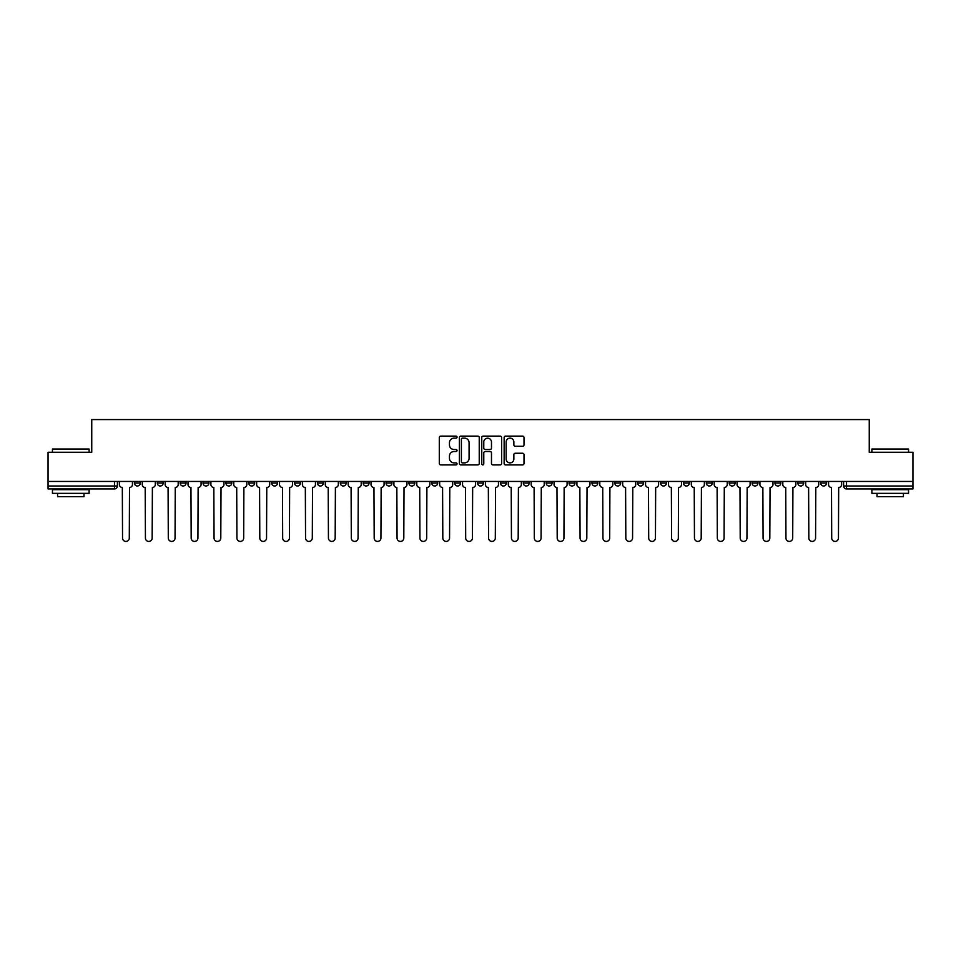 <?xml version="1.0" encoding="UTF-8"?>
<svg xmlns="http://www.w3.org/2000/svg" width="961" height="961" viewBox="0 0 961 961"><rect width="100%" height="100%" fill="white"/><g stroke="black" fill="none" stroke-linecap="round" stroke-linejoin="round"><path stroke-width="1.44" d="M457.04 437.123A1.009 1.009 0 0 0 456.031 436.114L440.739 436.114A1.441 1.441 0 0 0 439.297 437.555L439.297 463.466A1.441 1.441 0 0 0 440.739 464.908L456.031 464.908A1.009 1.009 0 0 0 457.04 463.899A1.009 1.009 0 0 0 456.031 462.89L454.048 462.89A4.601 4.601 0 0 1 449.448 458.289L449.448 456.127A4.601 4.601 0 0 1 454.048 451.514L456.031 451.514A1.009 1.009 0 0 0 457.04 450.517A1.009 1.009 0 0 0 456.031 449.508L454.048 449.508A4.601 4.601 0 0 1 449.448 444.895L449.448 442.745A4.601 4.601 0 0 1 454.048 438.132L456.031 438.132A1.009 1.009 0 0 0 457.04 437.123M752.079 481.449L752.079 483.071L757.953 483.071A2.931 2.931 0 0 1 755.01 486.002A2.931 2.931 0 0 1 752.079 483.071L752.079 481.449M729.207 481.449L729.207 483.071L735.069 483.071A2.931 2.931 0 0 1 732.138 486.002A2.931 2.931 0 0 1 729.207 483.071L729.207 481.449M591.952 481.449L591.952 483.071L597.814 483.071A2.931 2.931 0 0 1 594.883 486.002A2.931 2.931 0 0 1 591.952 483.071L591.952 481.449M569.068 481.449L569.068 483.071L574.942 483.071A2.931 2.931 0 0 1 571.999 486.002A2.931 2.931 0 0 1 569.068 483.071L569.068 481.449M546.196 481.449L546.196 483.071L552.058 483.071A2.931 2.931 0 0 1 549.127 486.002A2.931 2.931 0 0 1 546.196 483.071L546.196 481.449M500.441 481.449L500.441 483.071L506.315 483.071A2.931 2.931 0 0 1 503.372 486.002A2.931 2.931 0 0 1 500.441 483.071L500.441 481.449M454.685 483.071L454.685 481.449L454.685 483.071A2.931 2.931 0 0 0 457.628 486.002A2.931 2.931 0 0 1 454.685 483.071L460.559 483.071A2.931 2.931 0 0 1 457.628 486.002A2.931 2.931 0 0 0 460.559 483.071L460.559 481.449L460.559 483.071M431.813 483.071L431.813 481.449L431.813 483.071A2.931 2.931 0 0 0 434.744 486.002A2.931 2.931 0 0 1 431.813 483.071L437.675 483.071A2.931 2.931 0 0 1 434.744 486.002M408.942 483.071L408.942 481.449L408.942 483.071A2.931 2.931 0 0 0 411.873 486.002A2.931 2.931 0 0 1 408.942 483.071L414.804 483.071A2.931 2.931 0 0 1 411.873 486.002A2.931 2.931 0 0 0 414.804 483.071L414.804 481.449L414.804 483.071M386.058 481.449L386.058 483.071L391.932 483.071A2.931 2.931 0 0 1 389.001 486.002A2.931 2.931 0 0 1 386.058 483.071L386.058 481.449M363.186 481.449L363.186 483.071L369.048 483.071A2.931 2.931 0 0 1 366.117 486.002A2.931 2.931 0 0 1 363.186 483.071L363.186 481.449M340.314 481.449L340.314 483.071L346.176 483.071A2.931 2.931 0 0 1 343.245 486.002A2.931 2.931 0 0 1 340.314 483.071L340.314 481.449M317.43 483.071L317.43 481.449L317.43 483.071A2.931 2.931 0 0 0 320.361 486.002A2.931 2.931 0 0 1 317.43 483.071L323.304 483.071A2.931 2.931 0 0 1 320.361 486.002M271.675 483.071L271.675 481.449L271.675 483.071A2.931 2.931 0 0 0 274.618 486.002A2.931 2.931 0 0 1 271.675 483.071L277.549 483.071A2.931 2.931 0 0 1 274.618 486.002A2.931 2.931 0 0 0 277.549 483.071L277.549 481.449L277.549 483.071M248.803 483.071L248.803 481.449L248.803 483.071A2.931 2.931 0 0 0 251.734 486.002A2.931 2.931 0 0 1 248.803 483.071L254.665 483.071A2.931 2.931 0 0 1 251.734 486.002A2.931 2.931 0 0 0 254.665 483.071L254.665 481.449L254.665 483.071M225.931 483.071L225.931 481.449L225.931 483.071A2.931 2.931 0 0 0 228.862 486.002A2.931 2.931 0 0 1 225.931 483.071L231.793 483.071A2.931 2.931 0 0 1 228.862 486.002A2.931 2.931 0 0 0 231.793 483.071L231.793 481.449L231.793 483.071M203.047 483.071L203.047 481.449L203.047 483.071A2.931 2.931 0 0 0 205.99 486.002A2.931 2.931 0 0 1 203.047 483.071L208.921 483.071A2.931 2.931 0 0 1 205.99 486.002M180.175 483.071L180.175 481.449L180.175 483.071A2.931 2.931 0 0 0 183.107 486.002A2.931 2.931 0 0 1 180.175 483.071L186.038 483.071A2.931 2.931 0 0 1 183.107 486.002A2.931 2.931 0 0 0 186.038 483.071L186.038 481.449L186.038 483.071M157.304 483.071L157.304 481.449L157.304 483.071A2.931 2.931 0 0 0 160.235 486.002A2.931 2.931 0 0 1 157.304 483.071L163.166 483.071A2.931 2.931 0 0 1 160.235 486.002A2.931 2.931 0 0 0 163.166 483.071L163.166 481.449L163.166 483.071M522.568 446.264A1.441 1.441 0 0 0 524.009 444.823L524.009 437.555A1.441 1.441 0 0 0 522.568 436.114L505.582 436.114A1.441 1.441 0 0 0 504.141 437.555L504.141 463.466A1.441 1.441 0 0 0 505.582 464.908L522.568 464.908A1.441 1.441 0 0 0 524.009 463.466L524.009 454.685A1.441 1.441 0 0 0 522.568 453.244L515.3 453.244A1.441 1.441 0 0 0 513.859 454.685L513.859 459.046A3.856 3.856 0 0 1 510.003 462.89A3.856 3.856 0 0 1 506.159 459.046L506.159 441.988A3.856 3.856 0 0 1 510.003 438.132A3.856 3.856 0 0 1 513.859 441.988L513.859 444.823A1.441 1.441 0 0 0 515.3 446.264L522.568 446.264M48.05 481.449L48.05 452.271L91.751 452.271L91.751 419.573L869.249 419.573L869.249 452.271L912.95 452.271L912.95 481.449L48.05 481.449L48.05 486.002L117.41 486.002L117.41 481.449M479.239 437.555A1.441 1.441 0 0 0 477.797 436.114L460.812 436.114A1.441 1.441 0 0 0 459.382 437.555L459.382 463.466A1.441 1.441 0 0 0 460.812 464.908L477.797 464.908A1.441 1.441 0 0 0 479.239 463.466L479.239 437.555M483.203 436.114L500.188 436.114A1.441 1.441 0 0 1 501.618 437.555L501.618 463.466A1.441 1.441 0 0 1 500.188 464.908L492.909 464.908A1.441 1.441 0 0 1 491.479 463.466L491.479 452.955A1.441 1.441 0 0 0 490.038 451.514L485.209 451.514A1.441 1.441 0 0 0 483.779 452.955L483.779 463.899A1.009 1.009 0 0 1 482.77 464.908A1.009 1.009 0 0 1 481.761 463.899L481.761 437.555A1.441 1.441 0 0 1 483.203 436.114M843.59 481.449L843.59 486.002L912.95 486.002L912.95 488.933L846.521 488.933A2.931 2.931 0 0 1 843.59 486.002A2.931 2.931 0 0 0 846.521 488.933L846.521 481.449M912.95 481.449L912.95 486.002M117.41 486.002A2.931 2.931 0 0 1 114.479 488.933L48.05 488.933L48.05 486.002M826.58 481.449L826.58 483.071A2.931 2.931 0 0 1 823.649 486.002A2.931 2.931 0 0 1 820.706 483.071A2.931 2.931 0 0 0 823.649 486.002M820.706 481.449L820.706 483.071L826.58 483.071M803.696 481.449L803.696 483.071A2.931 2.931 0 0 1 800.765 486.002A2.931 2.931 0 0 1 797.834 483.071L803.696 483.071M797.834 481.449L797.834 483.071M780.825 481.449L780.825 483.071A2.931 2.931 0 0 1 777.893 486.002A2.931 2.931 0 0 1 774.962 483.071L780.825 483.071M774.962 481.449L774.962 483.071M757.953 481.449L757.953 483.071M735.069 481.449L735.069 483.071L735.069 481.449M712.197 481.449L712.197 483.071A2.931 2.931 0 0 1 709.266 486.002A2.931 2.931 0 0 1 706.335 483.071L712.197 483.071M706.335 481.449L706.335 483.071M689.325 481.449L689.325 483.071A2.931 2.931 0 0 1 686.382 486.002A2.931 2.931 0 0 1 683.451 483.071L689.325 483.071M683.451 481.449L683.451 483.071M666.441 481.449L666.441 483.071A2.931 2.931 0 0 1 663.51 486.002A2.931 2.931 0 0 1 660.579 483.071L666.441 483.071M660.579 481.449L660.579 483.071M643.57 481.449L643.57 483.071A2.931 2.931 0 0 1 640.639 486.002A2.931 2.931 0 0 1 637.696 483.071L643.57 483.071M637.696 481.449L637.696 483.071M620.686 481.449L620.686 483.071A2.931 2.931 0 0 1 617.755 486.002A2.931 2.931 0 0 1 614.824 483.071L620.686 483.071M614.824 481.449L614.824 483.071M597.814 481.449L597.814 483.071A2.931 2.931 0 0 1 594.883 486.002M574.942 481.449L574.942 483.071M552.058 483.071L552.058 481.449L552.058 483.071A2.931 2.931 0 0 1 549.127 486.002M529.187 481.449L529.187 483.071A2.931 2.931 0 0 1 526.256 486.002A2.931 2.931 0 0 1 523.325 483.071A2.931 2.931 0 0 0 526.256 486.002A2.931 2.931 0 0 0 529.187 483.071L523.325 483.071L523.325 481.449M506.315 483.071L506.315 481.449L506.315 483.071A2.931 2.931 0 0 1 503.372 486.002M483.431 481.449L483.431 483.071A2.931 2.931 0 0 1 480.5 486.002A2.931 2.931 0 0 1 477.569 483.071A2.931 2.931 0 0 0 480.5 486.002M477.569 481.449L477.569 483.071L483.431 483.071M437.675 481.449L437.675 483.071L437.675 481.449M391.932 483.071L391.932 481.449L391.932 483.071A2.931 2.931 0 0 1 389.001 486.002M369.048 483.071L369.048 481.449L369.048 483.071A2.931 2.931 0 0 1 366.117 486.002M346.176 483.071L346.176 481.449L346.176 483.071A2.931 2.931 0 0 1 343.245 486.002M323.304 481.449L323.304 483.071L323.304 481.449M300.421 483.071L300.421 481.449L300.421 483.071A2.931 2.931 0 0 1 297.49 486.002A2.931 2.931 0 0 1 294.559 483.071L300.421 483.071A2.931 2.931 0 0 1 297.49 486.002M294.559 481.449L294.559 483.071M208.921 481.449L208.921 483.071L208.921 481.449M140.294 481.449L140.294 483.071A2.931 2.931 0 0 1 137.351 486.002A2.931 2.931 0 0 1 134.42 483.071A2.931 2.931 0 0 0 137.351 486.002A2.931 2.931 0 0 0 140.294 483.071L140.294 481.449M134.42 481.449L134.42 483.071L140.294 483.071M462.397 438.132A1.009 1.009 0 0 0 461.388 439.141L461.388 461.881A1.009 1.009 0 0 0 462.397 462.89L464.487 462.89A4.601 4.601 0 0 0 469.088 458.289L469.088 442.745A4.601 4.601 0 0 0 464.487 438.132L462.397 438.132M491.479 442.06A3.856 3.856 0 0 0 487.623 438.204A3.856 3.856 0 0 0 483.779 442.06L483.779 448.066A1.441 1.441 0 0 0 485.209 449.508L490.038 449.508A1.441 1.441 0 0 0 491.479 448.066L491.479 442.06M119.392 484.536L119.392 481.449L119.392 484.536A2.931 2.931 0 0 0 122.323 487.467L122.54 538.052A3.376 3.376 0 0 0 125.915 541.427A3.376 3.376 0 0 0 129.291 538.052L129.507 487.467A2.931 2.931 0 0 0 132.438 484.536L132.438 481.449L132.438 484.536M122.323 487.467L122.54 538.052M129.291 538.052L129.507 487.467M142.264 484.536L142.264 481.449L142.264 484.536A2.931 2.931 0 0 0 145.195 487.467L145.423 538.052A3.376 3.376 0 0 0 148.799 541.427A3.376 3.376 0 0 0 152.162 538.052L152.391 487.467A2.931 2.931 0 0 0 155.322 484.536L155.322 481.449L155.322 484.536M165.148 484.536L165.148 481.449L165.148 484.536A2.931 2.931 0 0 0 168.079 487.467L168.295 538.052A3.376 3.376 0 0 0 171.671 541.427A3.376 3.376 0 0 0 175.046 538.052L175.262 487.467A2.931 2.931 0 0 0 178.193 484.536L178.193 481.449L178.193 484.536M145.195 487.467L145.423 538.052M152.162 538.052L152.391 487.467M168.079 487.467L168.295 538.052M175.046 538.052L175.262 487.467M52.447 449.039L89.109 449.039L52.447 449.039L52.447 452.271M89.109 493.329L52.447 493.329L52.447 489.666L89.109 489.666L89.109 493.329M83.979 493.329L83.979 496.705L57.576 496.705L57.576 493.329M871.891 449.039L908.553 449.039L871.891 449.039L871.891 452.271M908.553 493.329L871.891 493.329L871.891 489.666L908.553 489.666L908.553 493.329M903.424 493.329L903.424 496.705L877.021 496.705L877.021 493.329M188.02 484.536L188.02 481.449L188.02 484.536A2.931 2.931 0 0 0 190.951 487.467L191.179 538.052A3.376 3.376 0 0 0 194.542 541.427A3.376 3.376 0 0 0 197.918 538.052L198.134 487.467A2.931 2.931 0 0 0 201.077 484.536L201.077 481.449L201.077 484.536M210.891 484.536L210.891 481.449L210.891 484.536A2.931 2.931 0 0 0 213.835 487.467L214.051 538.052A3.376 3.376 0 0 0 217.426 541.427A3.376 3.376 0 0 0 220.79 538.052L221.018 487.467A2.931 2.931 0 0 0 223.949 484.536L223.949 481.449L223.949 484.536M233.775 484.536L233.775 481.449L233.775 484.536A2.931 2.931 0 0 0 236.706 487.467L236.923 538.052A3.376 3.376 0 0 0 240.298 541.427A3.376 3.376 0 0 0 243.674 538.052L243.89 487.467A2.931 2.931 0 0 0 246.821 484.536L246.821 481.449L246.821 484.536M190.951 487.467L191.179 538.052M197.918 538.052L198.134 487.467M213.835 487.467L214.051 538.052M220.79 538.052L221.018 487.467M236.706 487.467L236.923 538.052M243.674 538.052L243.89 487.467M256.647 484.536L256.647 481.449L256.647 484.536A2.931 2.931 0 0 0 259.578 487.467L259.806 538.052A3.376 3.376 0 0 0 263.17 541.427A3.376 3.376 0 0 0 266.545 538.052L266.774 487.467A2.931 2.931 0 0 0 269.705 484.536L269.705 481.449L269.705 484.536M259.578 487.467L259.806 538.052M266.545 538.052L266.774 487.467M279.531 484.536L279.531 481.449L279.531 484.536A2.931 2.931 0 0 0 282.462 487.467L282.678 538.052A3.376 3.376 0 0 0 286.054 541.427A3.376 3.376 0 0 0 289.429 538.052L289.645 487.467A2.931 2.931 0 0 0 292.576 484.536L292.576 481.449L292.576 484.536M282.462 487.467L282.678 538.052M289.429 538.052L289.645 487.467M302.403 484.536L302.403 481.449L302.403 484.536A2.931 2.931 0 0 0 305.334 487.467L305.55 538.052A3.376 3.376 0 0 0 308.925 541.427A3.376 3.376 0 0 0 312.301 538.052L312.517 487.467A2.931 2.931 0 0 0 315.448 484.536L315.448 481.449L315.448 484.536M305.334 487.467L305.55 538.052M312.301 538.052L312.517 487.467M325.274 484.536L325.274 481.449L325.274 484.536A2.931 2.931 0 0 0 328.206 487.467L328.434 538.052A3.376 3.376 0 0 0 331.809 541.427A3.376 3.376 0 0 0 335.173 538.052L335.401 487.467A2.931 2.931 0 0 0 338.332 484.536L338.332 481.449L338.332 484.536M328.206 487.467L328.434 538.052M335.173 538.052L335.401 487.467M348.158 484.536L348.158 481.449L348.158 484.536A2.931 2.931 0 0 0 351.089 487.467L351.306 538.052A3.376 3.376 0 0 0 354.681 541.427A3.376 3.376 0 0 0 358.057 538.052L358.273 487.467A2.931 2.931 0 0 0 361.204 484.536L361.204 481.449L361.204 484.536M371.03 484.536L371.03 481.449L371.03 484.536A2.931 2.931 0 0 0 373.961 487.467L374.189 538.052A3.376 3.376 0 0 0 377.553 541.427A3.376 3.376 0 0 0 380.928 538.052L381.145 487.467A2.931 2.931 0 0 0 384.088 484.536L384.088 481.449L384.088 484.536M393.902 484.536L393.902 481.449L393.902 484.536A2.931 2.931 0 0 0 396.845 487.467L397.061 538.052A3.376 3.376 0 0 0 400.437 541.427A3.376 3.376 0 0 0 403.8 538.052L404.028 487.467A2.931 2.931 0 0 0 406.959 484.536L406.959 481.449L406.959 484.536M416.786 484.536L416.786 481.449L416.786 484.536A2.931 2.931 0 0 0 419.717 487.467L419.933 538.052A3.376 3.376 0 0 0 423.308 541.427A3.376 3.376 0 0 0 426.684 538.052L426.9 487.467A2.931 2.931 0 0 0 429.831 484.536L429.831 481.449L429.831 484.536M439.657 484.536L439.657 481.449L439.657 484.536A2.931 2.931 0 0 0 442.589 487.467L442.817 538.052A3.376 3.376 0 0 0 446.18 541.427A3.376 3.376 0 0 0 449.556 538.052L449.784 487.467A2.931 2.931 0 0 0 452.715 484.536L452.715 481.449L452.715 484.536M462.541 484.536L462.541 481.449L462.541 484.536A2.931 2.931 0 0 0 465.472 487.467L465.689 538.052A3.376 3.376 0 0 0 469.064 541.427A3.376 3.376 0 0 0 472.44 538.052L472.656 487.467A2.931 2.931 0 0 0 475.587 484.536L475.587 481.449L475.587 484.536M351.089 487.467L351.306 538.052M358.057 538.052L358.273 487.467M373.961 487.467L374.189 538.052M380.928 538.052L381.145 487.467M396.845 487.467L397.061 538.052M403.8 538.052L404.028 487.467M419.717 487.467L419.933 538.052M426.684 538.052L426.9 487.467M442.589 487.467L442.817 538.052M449.556 538.052L449.784 487.467M465.472 487.467L465.689 538.052M472.44 538.052L472.656 487.467M485.413 484.536L485.413 481.449L485.413 484.536A2.931 2.931 0 0 0 488.344 487.467L488.56 538.052A3.376 3.376 0 0 0 491.936 541.427A3.376 3.376 0 0 0 495.311 538.052L495.528 487.467A2.931 2.931 0 0 0 498.459 484.536L498.459 481.449L498.459 484.536M488.344 487.467L488.56 538.052M495.311 538.052L495.528 487.467M508.285 484.536L508.285 481.449L508.285 484.536A2.931 2.931 0 0 0 511.216 487.467L511.444 538.052A3.376 3.376 0 0 0 514.82 541.427A3.376 3.376 0 0 0 518.183 538.052L518.411 487.467A2.931 2.931 0 0 0 521.342 484.536L521.342 481.449L521.342 484.536M511.216 487.467L511.444 538.052M518.183 538.052L518.411 487.467M531.169 484.536L531.169 481.449L531.169 484.536A2.931 2.931 0 0 0 534.1 487.467L534.316 538.052A3.376 3.376 0 0 0 537.692 541.427A3.376 3.376 0 0 0 541.067 538.052L541.283 487.467A2.931 2.931 0 0 0 544.214 484.536L544.214 481.449L544.214 484.536M534.1 487.467L534.316 538.052M541.067 538.052L541.283 487.467M554.041 484.536L554.041 481.449L554.041 484.536A2.931 2.931 0 0 0 556.972 487.467L557.2 538.052A3.376 3.376 0 0 0 560.563 541.427A3.376 3.376 0 0 0 563.939 538.052L564.155 487.467A2.931 2.931 0 0 0 567.098 484.536L567.098 481.449L567.098 484.536M556.972 487.467L557.2 538.052M563.939 538.052L564.155 487.467M576.912 484.536L576.912 481.449L576.912 484.536A2.931 2.931 0 0 0 579.855 487.467L580.072 538.052A3.376 3.376 0 0 0 583.447 541.427A3.376 3.376 0 0 0 586.811 538.052L587.039 487.467A2.931 2.931 0 0 0 589.97 484.536L589.97 481.449L589.97 484.536M579.855 487.467L580.072 538.052M586.811 538.052L587.039 487.467M599.796 484.536L599.796 481.449L599.796 484.536A2.931 2.931 0 0 0 602.727 487.467L602.943 538.052A3.376 3.376 0 0 0 606.319 541.427A3.376 3.376 0 0 0 609.694 538.052L609.911 487.467A2.931 2.931 0 0 0 612.842 484.536L612.842 481.449L612.842 484.536M602.727 487.467L602.943 538.052M609.694 538.052L609.911 487.467M622.668 484.536L622.668 481.449L622.668 484.536A2.931 2.931 0 0 0 625.599 487.467L625.827 538.052A3.376 3.376 0 0 0 629.191 541.427A3.376 3.376 0 0 0 632.566 538.052L632.794 487.467A2.931 2.931 0 0 0 635.726 484.536L635.726 481.449L635.726 484.536M625.599 487.467L625.827 538.052M632.566 538.052L632.794 487.467M645.552 484.536L645.552 481.449L645.552 484.536A2.931 2.931 0 0 0 648.483 487.467L648.699 538.052A3.376 3.376 0 0 0 652.075 541.427A3.376 3.376 0 0 0 655.45 538.052L655.666 487.467A2.931 2.931 0 0 0 658.597 484.536L658.597 481.449L658.597 484.536M648.483 487.467L648.699 538.052M655.45 538.052L655.666 487.467M668.424 484.536L668.424 481.449L668.424 484.536A2.931 2.931 0 0 0 671.355 487.467L671.571 538.052A3.376 3.376 0 0 0 674.946 541.427A3.376 3.376 0 0 0 678.322 538.052L678.538 487.467A2.931 2.931 0 0 0 681.469 484.536L681.469 481.449L681.469 484.536M671.355 487.467L671.571 538.052M678.322 538.052L678.538 487.467M691.295 484.536L691.295 481.449L691.295 484.536A2.931 2.931 0 0 0 694.226 487.467L694.455 538.052A3.376 3.376 0 0 0 697.83 541.427A3.376 3.376 0 0 0 701.194 538.052L701.422 487.467A2.931 2.931 0 0 0 704.353 484.536L704.353 481.449L704.353 484.536M694.226 487.467L694.455 538.052M701.194 538.052L701.422 487.467M714.179 484.536L714.179 481.449L714.179 484.536A2.931 2.931 0 0 0 717.11 487.467L717.326 538.052A3.376 3.376 0 0 0 720.702 541.427A3.376 3.376 0 0 0 724.077 538.052L724.294 487.467A2.931 2.931 0 0 0 727.225 484.536L727.225 481.449L727.225 484.536M717.11 487.467L717.326 538.052M724.077 538.052L724.294 487.467M737.051 484.536L737.051 481.449L737.051 484.536A2.931 2.931 0 0 0 739.982 487.467L740.21 538.052A3.376 3.376 0 0 0 743.574 541.427A3.376 3.376 0 0 0 746.949 538.052L747.165 487.467A2.931 2.931 0 0 0 750.109 484.536L750.109 481.449L750.109 484.536M739.982 487.467L740.21 538.052M746.949 538.052L747.165 487.467M759.923 484.536L759.923 481.449L759.923 484.536A2.931 2.931 0 0 0 762.866 487.467L763.082 538.052A3.376 3.376 0 0 0 766.458 541.427A3.376 3.376 0 0 0 769.821 538.052L770.049 487.467A2.931 2.931 0 0 0 772.98 484.536L772.98 481.449L772.98 484.536M762.866 487.467L763.082 538.052M769.821 538.052L770.049 487.467M782.807 484.536L782.807 481.449L782.807 484.536A2.931 2.931 0 0 0 785.738 487.467L785.954 538.052A3.376 3.376 0 0 0 789.329 541.427A3.376 3.376 0 0 0 792.705 538.052L792.921 487.467A2.931 2.931 0 0 0 795.852 484.536L795.852 481.449L795.852 484.536M785.738 487.467L785.954 538.052M792.705 538.052L792.921 487.467M805.678 484.536L805.678 481.449L805.678 484.536A2.931 2.931 0 0 0 808.609 487.467L808.838 538.052A3.376 3.376 0 0 0 812.201 541.427A3.376 3.376 0 0 0 815.577 538.052L815.805 487.467A2.931 2.931 0 0 0 818.736 484.536L818.736 481.449L818.736 484.536M808.609 487.467L808.838 538.052M815.577 538.052L815.805 487.467M828.562 484.536L828.562 481.449L828.562 484.536A2.931 2.931 0 0 0 831.493 487.467L831.709 538.052A3.376 3.376 0 0 0 835.085 541.427A3.376 3.376 0 0 0 838.46 538.052L838.677 487.467A2.931 2.931 0 0 0 841.608 484.536L841.608 481.449L841.608 484.536M831.493 487.467L831.709 538.052M838.46 538.052L838.677 487.467M114.479 481.449L114.479 488.933M89.109 452.271L89.109 449.039M80.748 489.666L80.748 488.933M60.807 489.666L60.807 488.933M908.553 452.271L908.553 449.039M900.193 489.666L900.193 488.933M880.252 489.666L880.252 488.933"/></g></svg>
